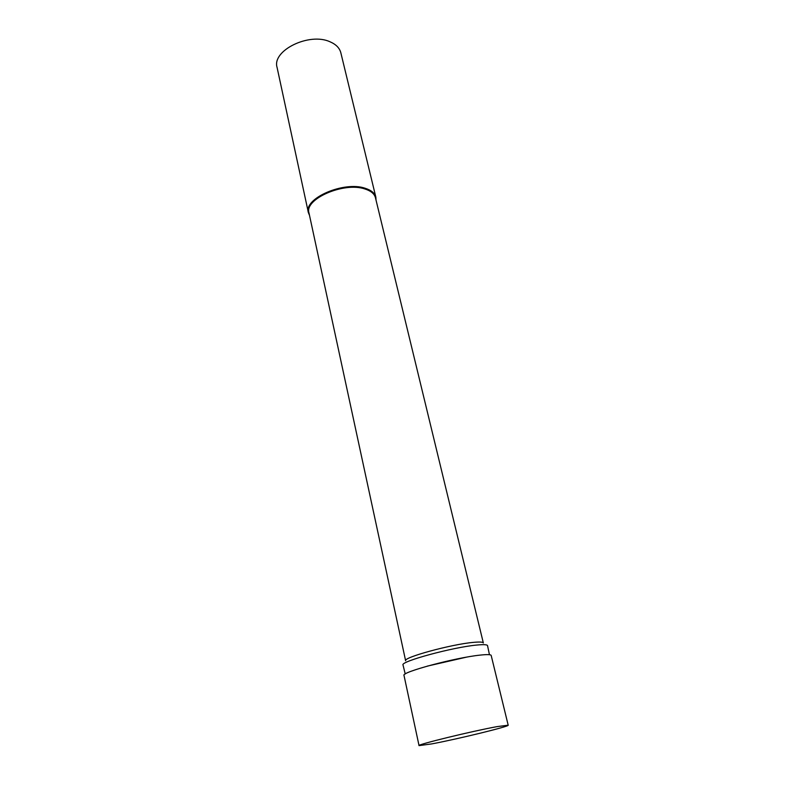 <?xml version="1.0" encoding="UTF-8"?>
<svg xmlns="http://www.w3.org/2000/svg" width="785" height="785" viewBox="0 0 785 785"><rect width="100%" height="100%" fill="white"/><g stroke="black" fill="none" stroke-linecap="round" stroke-linejoin="round"><path stroke-width="1.18" d="M497.288 726.586C472.462 731.051 416.266 744.759 419.043 745.622L431.662 743.915C457.076 739.205 509.72 726.37 508.189 725.203L497.288 726.586M508.189 725.203L491.184 655.455C490.851 654.464 487.161 654.347 480.116 655.112C455.408 657.604 400.811 672.284 404.01 675.424L419.043 745.622M487.544 645.692L487.524 645.594C487.102 644.573 483.501 644.397 476.721 645.064C452.798 647.213 400.164 661.529 403.009 664.954L403.029 665.052M483.344 642.974C483.01 641.973 479.674 641.777 473.326 642.385C451.198 644.299 402.754 657.565 405.629 660.774L308.986 212.961C304.188 199.047 343.948 181.649 364.917 188.979C370.903 190.873 374.416 193.787 375.456 197.742L483.344 642.974M376.035 200.146L375.848 197.163C374.798 193.149 371.236 190.186 365.153 188.263C343.869 180.815 303.501 198.477 308.377 212.617L309.506 215.384M375.848 197.163L340.837 52.791C339.611 48.042 336.039 44.392 330.122 41.831C309.368 32.028 271.728 50.564 277.066 67.402L308.377 212.617M466.153 657.222L427.305 666.122M489.457 654.71L487.524 645.594M405.237 674.001L403.009 664.954"/></g></svg>
